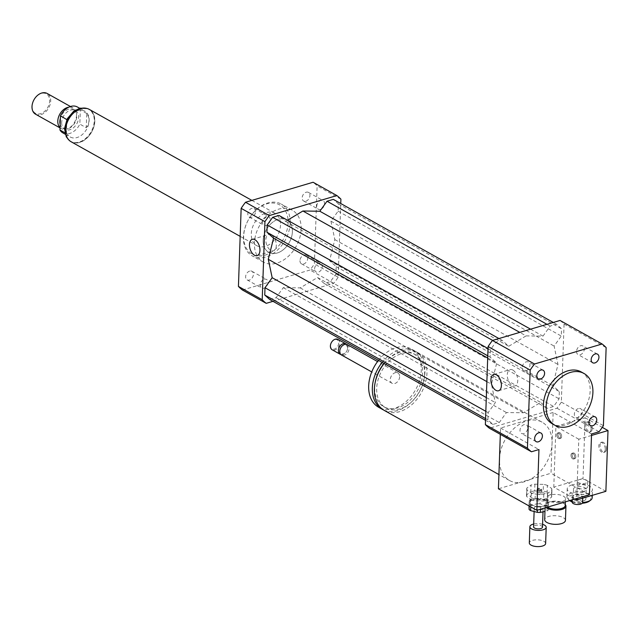 <?xml version="1.0" encoding="UTF-8"?>
<svg xmlns="http://www.w3.org/2000/svg" width="640" height="640" viewBox="0 0 640 640"><rect width="100%" height="100%" fill="white"/><g stroke="black" fill="none" stroke-linecap="round" stroke-linejoin="round"><path stroke-width="0.48" stroke-dasharray="3.2 2.4" d="M576.544 351.4A4.936 3.496 119.2 0 0 578.016 354.56A4.936 3.496 119.2 0 0 583.472 351.96A4.936 3.496 119.2 0 0 582.832 345.944A4.936 3.496 119.2 0 0 578.8 346.776A4.936 3.496 119.2 0 0 576.544 351.4M578.392 408.544A4.936 3.496 119.2 0 0 574.584 412.744A4.936 3.496 119.2 0 0 575.824 417.344A4.936 3.496 119.2 0 0 581.28 414.744A4.936 3.496 119.2 0 0 580.64 408.728A4.936 3.496 119.2 0 0 578.392 408.544M527.768 427.976A4.936 3.496 119.2 0 0 526.296 424.824A4.936 3.496 119.2 0 0 520.84 427.416A4.936 3.496 119.2 0 0 521.48 433.432A4.936 3.496 119.2 0 0 525.512 432.6A4.936 3.496 119.2 0 0 527.768 427.976M525.92 370.832A4.936 3.496 119.2 0 0 529.728 366.64A4.936 3.496 119.2 0 0 528.488 362.04A4.936 3.496 119.2 0 0 523.032 364.64A4.936 3.496 119.2 0 0 523.672 370.648A4.936 3.496 119.2 0 0 525.92 370.832M255.584 211.648A4.936 3.496 119.2 0 0 254.112 208.488A4.936 3.496 119.2 0 0 248.648 211.088A4.936 3.496 119.2 0 0 249.288 217.104A4.936 3.496 119.2 0 0 253.32 216.272A4.936 3.496 119.2 0 0 255.584 211.648M270.216 219.832A4.936 3.496 -60.8 0 1 267.952 224.464A4.936 3.496 -60.8 0 1 263.92 225.288A4.936 3.496 -60.8 0 1 263.28 219.28A4.936 3.496 -60.8 0 1 268.744 216.68A4.936 3.496 -60.8 0 1 270.216 219.832M305.888 201.192A4.936 3.496 119.2 0 0 309.688 197A4.936 3.496 119.2 0 0 308.456 192.4A4.936 3.496 119.2 0 0 302.992 195A4.936 3.496 119.2 0 0 303.632 201.008A4.936 3.496 119.2 0 0 305.888 201.192M320.52 209.384A4.936 3.496 -60.8 0 1 318.264 209.2A4.936 3.496 -60.8 0 1 317.624 203.184A4.936 3.496 -60.8 0 1 323.088 200.584A4.936 3.496 -60.8 0 1 324.32 205.184A4.936 3.496 -60.8 0 1 320.52 209.384M299.968 260.632A4.936 3.496 119.2 0 0 301.44 263.792A4.936 3.496 119.2 0 0 306.904 261.192A4.936 3.496 119.2 0 0 306.264 255.176A4.936 3.496 119.2 0 0 302.224 256.008A4.936 3.496 119.2 0 0 299.968 260.632M314.6 268.824A4.936 3.496 -60.8 0 1 316.864 264.2A4.936 3.496 -60.8 0 1 320.896 263.368A4.936 3.496 -60.8 0 1 321.536 269.384A4.936 3.496 -60.8 0 1 316.072 271.984A4.936 3.496 -60.8 0 1 314.6 268.824M249.664 271.088A4.936 3.496 119.2 0 0 245.864 275.288A4.936 3.496 119.2 0 0 247.096 279.888A4.936 3.496 119.2 0 0 252.56 277.288A4.936 3.496 119.2 0 0 251.912 271.272A4.936 3.496 119.2 0 0 249.664 271.088M264.296 279.28A4.936 3.496 -60.8 0 1 266.552 279.464A4.936 3.496 -60.8 0 1 267.192 285.472A4.936 3.496 -60.8 0 1 261.728 288.072A4.936 3.496 -60.8 0 1 260.496 283.472A4.936 3.496 -60.8 0 1 264.296 279.28M512.792 370.032A8.496 4.856 -106.5 0 0 510.112 369.608A8.496 4.856 -106.5 0 0 507.4 376.952A8.496 4.856 -106.5 0 0 512.256 385.48A8.496 4.856 -106.5 0 0 514.936 385.904A8.496 4.856 -106.5 0 0 517.648 378.56A8.496 4.856 -106.5 0 0 512.792 370.032M271.336 234.904A8.496 4.856 -106.5 0 0 268.656 234.488A8.496 4.856 -106.5 0 0 265.952 241.832A8.496 4.856 -106.5 0 0 270.8 250.36A8.496 4.856 -106.5 0 0 273.48 250.776A8.496 4.856 -106.5 0 0 276.192 243.432A8.496 4.856 -106.5 0 0 271.336 234.904M538.392 490.048A1.488 0.616 2 0 0 537.824 490.504A1.488 0.616 2 0 0 539.288 491.176A1.488 0.616 2 0 0 540.792 490.608A1.488 0.616 2 0 0 539.968 490.024A1.488 0.616 2 0 0 538.392 490.048M538.44 488.696A1.488 0.616 2 0 0 537.872 489.152A1.488 0.616 2 0 0 539.336 489.824A1.488 0.616 2 0 0 540.84 489.256A1.488 0.616 2 0 0 540.016 488.672A1.488 0.616 2 0 0 538.44 488.696M565.448 520.384A10.392 4.312 2 0 0 559.68 516.288A10.392 4.312 2 0 0 548.664 516.44A10.392 4.312 2 0 0 544.68 519.656M565.264 504.584A10.392 4.312 2 0 0 564.872 504.2A10.392 4.312 2 0 0 549.16 502.264A10.392 4.312 2 0 0 546.384 503.56A10.392 4.312 2 0 0 545.176 505.48A10.392 4.312 2 0 0 546.272 507.512M565.232 505.504A9.648 4.008 2 0 0 564.232 503.648A9.648 4.008 2 0 0 549.64 501.848A9.648 4.008 2 0 0 547.064 503.048A9.648 4.008 2 0 0 545.936 504.832A9.648 4.008 2 0 0 547.52 507.136M549.872 495.096A9.648 4.008 2 0 0 546.176 498.08A9.648 4.008 2 0 0 555.68 502.424A9.648 4.008 2 0 0 565.464 498.76A9.648 4.008 2 0 0 560.104 494.952A9.648 4.008 2 0 0 549.872 495.096M558.536 438.52A2.968 1.696 73.5 0 1 556.84 435.536A2.968 1.696 73.5 0 1 557.784 432.968A2.968 1.696 73.5 0 1 560.256 435.336A2.968 1.696 73.5 0 1 559.472 438.664A2.968 1.696 73.5 0 1 558.536 438.52M559.704 438.168A2.968 1.696 -106.5 0 0 560.64 438.32A2.968 1.696 -106.5 0 0 561.424 434.992A2.968 1.696 -106.5 0 0 558.952 432.624A2.968 1.696 -106.5 0 0 558.008 435.192A2.968 1.696 -106.5 0 0 559.704 438.168M572.744 458.856A2.968 1.696 73.5 0 1 571.048 455.88A2.968 1.696 73.5 0 1 571.992 453.312A2.968 1.696 73.5 0 1 574.464 455.68A2.968 1.696 73.5 0 1 573.68 459.008A2.968 1.696 73.5 0 1 572.744 458.856M573.912 458.512A2.968 1.696 -106.5 0 0 574.848 458.656A2.968 1.696 -106.5 0 0 575.632 455.328A2.968 1.696 -106.5 0 0 573.16 452.968A2.968 1.696 -106.5 0 0 572.216 455.528A2.968 1.696 -106.5 0 0 573.912 458.512M384.144 363.536A33.408 23.664 -60.8 0 1 416.96 352.144A33.408 23.664 -60.8 0 1 426.936 373.512A33.408 23.664 -60.8 0 1 411.632 404.832A33.408 23.664 -60.8 0 1 384.328 410.448M591.552 433.968L553.144 412.472L551.016 473.232L530.232 479.384A33.408 23.664 119.2 0 0 552.056 443.528A33.408 23.664 119.2 0 0 542.072 422.16A33.408 23.664 119.2 0 0 514.768 427.784A33.408 23.664 119.2 0 0 499.464 459.104A33.408 23.664 119.2 0 0 509.448 480.472A33.408 23.664 119.2 0 0 519.208 482.648L498.424 488.808M530.232 479.384A33.408 23.664 -60.8 0 1 519.208 482.648L530.232 479.384M424.6 374.2A30.44 21.56 -60.8 0 1 410.656 402.736A30.44 21.56 -60.8 0 1 385.776 407.856A30.44 21.56 -60.8 0 1 381.824 370.768A30.44 21.56 -60.8 0 1 415.504 354.736A30.44 21.56 -60.8 0 1 424.6 374.2M384.024 363.464A30.44 21.56 -60.8 0 1 413.496 353.608A30.44 21.56 -60.8 0 1 422.592 373.08A30.44 21.56 -60.8 0 1 408.648 401.608A30.44 21.56 -60.8 0 1 383.768 406.736A30.44 21.56 -60.8 0 1 375.256 382.056M382.136 362.408A33.408 23.664 -60.8 0 1 414.944 351.016A33.408 23.664 -60.8 0 1 424.928 372.384A33.408 23.664 -60.8 0 1 410.2 403.192A33.408 23.664 -60.8 0 1 383.344 409.856M378.472 360.36A33.408 23.664 -60.8 0 1 411.288 348.968A33.408 23.664 -60.8 0 1 421.264 370.336A33.408 23.664 -60.8 0 1 405.968 401.656A33.408 23.664 -60.8 0 1 378.656 407.28M399.648 376.736A5.936 4.208 -60.8 0 1 396.928 382.304A5.936 4.208 -60.8 0 1 392.072 383.304A5.936 4.208 -60.8 0 1 391.296 376.072A5.936 4.208 -60.8 0 1 397.872 372.944A5.936 4.208 -60.8 0 1 399.648 376.736M347.336 344.664A5.936 4.208 -60.8 0 1 349.112 348.464A5.936 4.208 -60.8 0 1 346.392 354.032A5.936 4.208 -60.8 0 1 341.536 355.024M347.552 348.336A4.824 3.416 -60.8 0 1 341.72 353.824A4.824 3.416 -60.8 0 1 341.984 346.224A4.824 3.416 -60.8 0 1 347.552 348.336M346.6 344.368A5.936 4.208 -60.8 0 1 347.744 347.696A5.936 4.208 -60.8 0 1 340.904 354.552M337.968 339.416A5.936 4.208 -60.8 0 1 339.736 343.216A5.936 4.208 -60.8 0 1 337.016 348.784A5.936 4.208 -60.8 0 1 332.168 349.784M338.696 343.128A5.2 3.68 -60.8 0 1 332.416 349.04A5.2 3.68 -60.8 0 1 332.704 340.856A5.2 3.68 -60.8 0 1 338.696 343.128M589.432 494.728L551.016 473.232M553.144 412.472L500.544 428.048L500.328 434.336M500.544 428.048L538.96 449.544M581.288 371.968A29.696 21.032 -60.8 0 1 585.144 408.152A29.696 21.032 -60.8 0 1 552.288 423.792M560.04 320.448A64.592 45.752 -60.8 0 1 564.064 324.048L561.336 402.128A64.592 45.752 -60.8 0 1 556.976 408.208L489.392 428.224M526.064 335.896L542.992 336.128L550.168 326.112L556.48 324.24L561.528 328.76L561.272 336.048L554.096 346.064L557.992 364.48L552.712 385.616L559.336 391.544L559.08 398.832L553.608 406.464L547.296 408.336L540.68 402.408L523.376 412.776L506.44 412.544L499.264 422.56L492.952 424.424L487.904 419.912L488.16 412.616L495.344 402.6L491.448 384.184L496.72 363.056L490.096 357.128L490.352 349.84L495.824 342.2L502.136 340.336L508.76 346.264L526.064 335.896L519.768 332.376M556.976 408.208L599.048 431.752M561.336 402.128L603.408 425.672M564.064 324.048L606.136 347.592M290.176 223.08A29.696 21.032 -60.8 0 1 276.568 250.92A29.696 21.032 -60.8 0 1 252.296 255.912A29.696 21.032 -60.8 0 1 248.44 219.728A29.696 21.032 -60.8 0 1 281.304 204.088A29.696 21.032 -60.8 0 1 290.176 223.08M301.152 229.216A29.696 21.032 119.2 0 0 292.28 210.224A29.696 21.032 119.2 0 0 259.416 225.872A29.696 21.032 119.2 0 0 263.272 262.056A29.696 21.032 119.2 0 0 287.544 257.056A29.696 21.032 119.2 0 0 301.152 229.216M288.088 222.912A28.208 19.984 -60.8 0 1 254.008 254.992A28.208 19.984 -60.8 0 1 255.56 210.56A28.208 19.984 -60.8 0 1 288.088 222.912M280.496 225.16A18.56 13.144 -60.8 0 1 271.992 242.56A18.56 13.144 -60.8 0 1 256.824 245.68A18.56 13.144 -60.8 0 1 254.416 223.064A18.56 13.144 -60.8 0 1 274.952 213.288A18.56 13.144 -60.8 0 1 280.496 225.16M292.384 231.816A18.56 13.144 -60.8 0 1 283.88 249.216A18.56 13.144 -60.8 0 1 268.712 252.336A18.56 13.144 -60.8 0 1 266.304 229.72A18.56 13.144 -60.8 0 1 286.84 219.944A18.56 13.144 -60.8 0 1 292.384 231.816M272.992 301.336L333.816 283.32A64.592 45.752 119.2 0 0 338.176 277.24L340.752 203.512M269.792 299.544L276.104 297.672L283.28 287.656L300.216 287.888L317.512 277.52L324.136 283.448L330.448 281.584L335.92 273.944L336.176 266.656L329.552 260.728L334.832 239.592L330.936 221.176L338.112 211.168L338.368 203.872L333.32 199.36M287.512 220.224L285.592 221.376L278.976 215.448M340.904 199.16L317.12 185.856A64.592 45.752 119.2 0 0 313.096 182.256M242.448 290.024L310.032 270.016A64.592 45.752 119.2 0 0 314.392 263.928L317.12 185.856M333.816 283.32L310.032 270.016M338.176 277.24L314.392 263.928M276.104 297.672L499.264 422.56M283.28 287.656L506.44 412.544M485.52 420.272L492.952 424.424M485.584 418.608L487.904 419.912M485.832 411.32L488.16 412.616M486.32 397.552L495.344 402.6M486.872 381.632L491.448 384.184M300.216 287.888L523.376 412.776M329.552 260.728L552.712 385.616M334.832 239.592L557.992 364.48M336.176 266.656L559.336 391.544M335.92 273.944L559.08 398.832M330.448 281.584L553.608 406.464M324.136 283.448L547.296 408.336M317.512 277.52L540.68 402.408M530.576 329.176L542.992 336.128M546.968 324.32L550.168 326.112M553.28 322.448L556.48 324.24M338.368 203.872L561.528 328.76M338.112 211.168L561.272 336.048M330.936 221.176L554.096 346.064M487.696 358.008L496.72 363.056M487.776 355.824L490.096 357.128M488.032 348.536L490.352 349.84M492.624 340.408L495.824 342.2M498.936 338.544L502.136 340.336M285.592 221.376L508.76 346.264M86.744 113.488L80.344 109.904L79.848 124.128L86.248 127.712C89.776 122.864 89.944 118.128 86.744 113.488L86.248 127.712M65.792 127.512A14.848 10.52 119.2 0 0 70.224 137.008A14.848 10.52 119.2 0 0 82.36 134.512A14.848 10.52 119.2 0 0 89.16 120.592A14.848 10.52 119.2 0 0 84.728 111.096A14.848 10.52 119.2 0 0 72.592 113.592A14.848 10.52 119.2 0 0 65.792 127.512M66.816 119.616L65.664 127.44L66.376 133.592L64.8 132.712M62.912 132.912A14.848 10.52 119.2 0 0 79.848 124.128M80.344 109.904A14.848 10.52 119.2 0 0 77.408 107M66.88 119.368L66.376 133.592M65.728 129.88A18.408 13.04 119.2 0 0 71.232 141.656A18.408 13.04 119.2 0 0 91.6 131.952A18.408 13.04 119.2 0 0 89.208 109.52A18.408 13.04 119.2 0 0 74.16 112.616A18.408 13.04 119.2 0 0 65.728 129.88M32.128 106.176A11.136 7.888 119.2 0 0 44.968 111.048A11.136 7.888 119.2 0 0 45.584 93.512A11.136 7.888 119.2 0 0 32.128 106.176M35.552 114.2A11.88 8.416 119.2 0 0 48.696 107.944A11.88 8.416 119.2 0 0 47.152 93.464M60.056 127.672A11.88 8.416 119.2 0 0 61.344 128.632A11.88 8.416 119.2 0 0 66.672 129.096A11.88 8.416 119.2 0 0 76.128 112.2A11.88 8.416 119.2 0 0 72.944 107.904A11.88 8.416 119.2 0 0 68.72 107.2M60.176 124.376A10.768 7.624 119.2 0 0 63.072 128.328A10.768 7.624 119.2 0 0 67.904 128.744A10.768 7.624 119.2 0 0 76.472 113.432A10.768 7.624 119.2 0 0 73.584 109.536A10.768 7.624 119.2 0 0 60.384 118.256M61.688 122.464A10.768 7.624 119.2 0 0 64.904 129.352A10.768 7.624 119.2 0 0 76.816 123.68A10.768 7.624 119.2 0 0 75.416 110.56A10.768 7.624 119.2 0 0 66.616 112.376A10.768 7.624 119.2 0 0 61.688 122.464M71.16 141.784A18.56 13.144 119.2 0 0 91.696 132.008A18.56 13.144 119.2 0 0 89.288 109.392M263.168 240.464A18.56 13.144 119.2 0 0 268.712 252.336A18.56 13.144 119.2 0 0 289.248 242.56A18.56 13.144 119.2 0 0 286.84 219.944A18.56 13.144 119.2 0 0 271.664 223.064A18.56 13.144 119.2 0 0 263.168 240.464M529.008 505.92L529.184 500.888L529.232 506.04M546.944 500.224L540.208 498.472L540.024 503.872L546.76 505.624L546.944 500.224A10.392 4.312 2 0 1 548.472 501.32L548.4 509.928L548.472 501.32M540.448 509.232L540.528 507.016L547.144 505.568L546.952 510.968L544.968 511.4M537.24 498.4L530.624 499.856L530.44 505.256L537.056 503.8L537.24 498.4A10.392 4.312 2 0 1 540.208 498.472M530.76 506.904L530.824 505.2L537.56 506.952L537.448 510.12M529.296 504.096A10.392 4.312 2 0 0 530.824 505.2M537.56 506.952A10.392 4.312 2 0 0 540.528 507.016M547.144 505.568A10.392 4.312 2 0 0 548.592 504.528M530.624 499.856A10.392 4.312 2 0 0 529.184 500.888M531.24 504.384A8.912 3.696 2 0 0 541.192 506.344A8.912 3.696 2 0 0 547.784 503.016A8.912 3.696 2 0 0 539.016 499.016A8.912 3.696 2 0 0 529.984 502.4A8.912 3.696 2 0 0 531.24 504.384M546.952 510.968A10.392 4.312 2 0 0 548.4 509.928M540.024 503.872A10.392 4.312 2 0 0 537.056 503.8M548.28 506.72A10.392 4.312 2 0 0 546.76 505.624M541.128 492.84A2.224 0.928 2 0 0 538.64 492.352A2.224 0.928 2 0 0 536.992 493.184A2.224 0.928 2 0 0 537.304 493.68A2.224 0.928 2 0 0 537.744 493.912A2.224 0.928 2 0 0 540.64 494.008A2.224 0.928 2 0 0 541.44 493.336A2.224 0.928 2 0 0 541.128 492.84M537.448 489.624A2.224 0.928 -178 0 1 537.128 489.128A2.224 0.928 -178 0 1 539.392 488.28A2.224 0.928 -178 0 1 541.584 489.288A2.224 0.928 -178 0 1 539.936 490.12A2.224 0.928 -178 0 1 537.448 489.624M551.496 495.304L551.736 488.552L547.36 485.392L547.12 492.136L551.496 495.304A12.624 5.24 2 0 1 551.736 496.4L551.968 489.648A12.624 5.24 2 0 0 551.736 488.552M543.8 494.24L543.568 500.992L535.04 500.8L535.272 494.048L543.8 494.24A12.624 5.24 2 0 0 547.656 493.392L551.8 490.424L551.568 497.168L547.416 500.144L547.656 493.392M531.352 493.024L531.12 499.776L526.744 496.608L526.976 489.864L531.352 493.024A12.624 5.24 2 0 0 535.272 494.048M526.912 487.992L526.672 494.744L530.824 491.776L531.056 485.024L526.912 487.992A12.624 5.24 2 0 0 526.744 488.768A12.624 5.24 2 0 0 526.976 489.864M534.912 484.176L534.68 490.928L543.2 491.12L543.44 484.368L534.912 484.176A12.624 5.24 2 0 0 531.056 485.024M531.12 499.776A12.624 5.24 2 0 0 535.04 500.8M526.672 494.744A12.624 5.24 2 0 0 526.504 495.52A12.624 5.24 2 0 0 526.744 496.608M534.68 490.928A12.624 5.24 2 0 0 530.824 491.776M547.12 492.136A12.624 5.24 2 0 0 543.2 491.12M551.568 497.168A12.624 5.24 2 0 0 551.736 496.4M543.568 500.992A12.624 5.24 2 0 0 547.416 500.144M531.48 497.632A8.912 3.696 2 0 0 541.432 499.6A8.912 3.696 2 0 0 548.024 496.272A8.912 3.696 2 0 0 539.248 492.264A8.912 3.696 2 0 0 530.216 495.648A8.912 3.696 2 0 0 531.48 497.632M551.8 490.424A12.624 5.24 2 0 0 551.968 489.648M547.36 485.392A12.624 5.24 2 0 0 543.44 484.368M545.632 543.496A8.168 3.392 2 0 0 537.592 539.824A8.168 3.392 2 0 0 529.312 542.928M542.584 524.328A8.168 3.392 2 0 0 533.68 524.016M542.488 527.168A4.456 1.848 2 0 0 538.104 525.168A4.456 1.848 2 0 0 533.584 526.856M534.872 508.944A4.456 1.848 2 0 0 539.848 509.928A4.456 1.848 2 0 0 543.144 508.264A4.456 1.848 2 0 0 538.76 506.264A4.456 1.848 2 0 0 534.248 507.952A4.456 1.848 2 0 0 534.872 508.944M530.44 505.256A10.392 4.312 2 0 0 528.992 506.288M574.664 457.184A2.968 1.696 73.5 0 1 573.68 459.008A2.968 1.696 73.5 0 1 571.208 456.64A2.968 1.696 73.5 0 1 571.992 453.312A2.968 1.696 73.5 0 1 573.832 454.328A2.968 1.696 73.5 0 1 574.664 457.184M575.832 456.832A2.968 1.696 73.5 0 1 574.848 458.656A2.968 1.696 73.5 0 1 572.384 456.296A2.968 1.696 73.5 0 1 573.16 452.968A2.968 1.696 73.5 0 1 575 453.976A2.968 1.696 73.5 0 1 575.832 456.832M560.456 436.84A2.968 1.696 73.5 0 1 559.472 438.664A2.968 1.696 73.5 0 1 557 436.296A2.968 1.696 73.5 0 1 557.784 432.968A2.968 1.696 73.5 0 1 559.616 433.984A2.968 1.696 73.5 0 1 560.456 436.84M561.624 436.496A2.968 1.696 73.5 0 1 560.64 438.32A2.968 1.696 73.5 0 1 558.168 435.952A2.968 1.696 73.5 0 1 558.952 432.624A2.968 1.696 73.5 0 1 560.792 433.64A2.968 1.696 73.5 0 1 561.624 436.496M591.048 428.96A5.2 2.968 73.5 0 1 589.32 432.152A5.2 2.968 73.5 0 1 585 428.008A5.2 2.968 73.5 0 1 586.368 422.184A5.2 2.968 73.5 0 1 589.584 423.96A5.2 2.968 73.5 0 1 591.048 428.96M592.216 428.608A5.2 2.968 -106.5 0 0 590.752 423.608A5.2 2.968 -106.5 0 0 587.536 421.84A5.2 2.968 -106.5 0 0 586.168 427.664A5.2 2.968 -106.5 0 0 590.488 431.8A5.2 2.968 -106.5 0 0 592.216 428.608M605.256 449.296A5.2 2.968 73.5 0 1 603.528 452.488A5.2 2.968 73.5 0 1 599.208 448.352A5.2 2.968 73.5 0 1 600.576 442.52A5.2 2.968 73.5 0 1 603.792 444.296A5.2 2.968 73.5 0 1 605.256 449.296M606.424 448.952A5.2 2.968 -106.5 0 0 604.96 443.952A5.2 2.968 -106.5 0 0 601.752 442.176A5.2 2.968 -106.5 0 0 600.376 448A5.2 2.968 -106.5 0 0 604.696 452.144A5.2 2.968 -106.5 0 0 606.424 448.952M585.496 488.608A5.2 2.16 2 0 0 587.488 487A5.2 2.16 2 0 0 584.6 484.952A5.2 2.16 2 0 0 579.096 485.024A5.2 2.16 2 0 0 577.104 486.64A5.2 2.16 2 0 0 579.984 488.688A5.2 2.16 2 0 0 585.496 488.608M605.88 491.32L584.904 479.576A5.2 2.16 2 0 0 579.28 479.624A5.2 2.16 2 0 0 577.288 481.24A5.2 2.16 2 0 0 582.408 483.576A5.2 2.16 2 0 0 587.68 481.6A5.2 2.16 2 0 0 587.528 481.048A5.2 2.16 2 0 0 584.904 479.576L583.016 478.52L553.792 487.176L573.456 498.176A5.2 2.16 2 0 0 580.752 498.76A5.2 2.16 2 0 0 582.744 497.152A5.2 2.16 2 0 0 577.624 494.816A5.2 2.16 2 0 0 572.36 496.784A5.2 2.16 2 0 0 573.456 498.176L574.952 499.016M582.552 502.552A5.2 2.16 2 0 0 577.44 500.216A5.2 2.16 2 0 0 572.168 502.184M572.064 484.896A12.624 5.24 2 0 0 567.224 488.808A12.624 5.24 2 0 0 579.656 494.48A12.624 5.24 2 0 0 592.448 489.688A12.624 5.24 2 0 0 585.448 484.712A12.624 5.24 2 0 0 572.064 484.896M583.424 500.888A6.36 2.64 2 0 0 585.864 498.92A6.36 2.64 2 0 0 579.6 496.064A6.36 2.64 2 0 0 573.152 498.472A6.36 2.64 2 0 0 576.68 500.984A6.36 2.64 2 0 0 583.424 500.888M583.752 491.44A6.36 2.64 -178 0 1 577.008 491.528A6.36 2.64 -178 0 1 573.48 489.024A6.36 2.64 -178 0 1 579.928 486.608A6.36 2.64 -178 0 1 586.192 489.472A6.36 2.64 -178 0 1 583.752 491.44M589.336 501.152A11.136 4.624 2 0 0 586.656 495.36A11.136 4.624 2 0 0 572.648 494.856A11.136 4.624 2 0 0 569.528 500.456A11.136 4.624 2 0 0 569.672 500.576M572.176 501.96A11.136 4.624 2 0 0 582.232 503.256M592.168 497.784A12.624 5.24 2 0 0 585.16 492.816A12.624 5.24 2 0 0 571.776 493A12.624 5.24 2 0 0 566.944 496.904A12.624 5.24 2 0 0 568.248 499.344A12.624 5.24 2 0 0 569.992 500.488M572.192 501.392A12.624 5.24 2 0 0 582.552 502.52M591.504 435.448L578.784 439.216L576.712 498.496M578.784 439.216L555.92 426.416L553.792 487.176M555.92 426.416L585.136 417.768L583.016 478.52M585.136 417.768L602.272 427.36M86.552 108.376A18.408 13.04 -60.8 0 1 88.752 109.264A18.408 13.04 -60.8 0 1 94.256 121.04A18.408 13.04 -60.8 0 1 85.816 138.296A18.408 13.04 -60.8 0 1 70.768 141.392A18.408 13.04 -60.8 0 1 68.864 139.984M597.472 354.136L582.832 345.944M592.648 362.744L578.016 354.56M595.28 416.92L580.64 408.728M590.456 425.528L575.824 417.344M536.112 441.624L521.48 433.432M540.928 433.008L526.296 424.824M538.304 378.84L523.672 370.648M543.12 370.224L528.488 362.04M254.112 208.488L268.744 216.68M249.288 217.104L263.92 225.288M308.456 192.4L323.088 200.584M303.632 201.008L318.264 209.2M301.44 263.792L316.072 271.984M306.264 255.176L320.896 263.368M247.096 279.888L261.728 288.072M251.912 271.272L266.552 279.464M493.752 374.456L510.112 369.608M498.576 390.744L514.936 385.904M252.296 239.328L268.656 234.488M257.12 255.624L273.48 250.776M537.872 489.152L537.824 490.504M540.84 489.256L540.792 490.608M545.088 507.856L545.176 505.48M547.064 503.048L546.384 503.56M564.232 503.648L564.872 504.2M565.352 501.856L565.464 498.76M545.936 504.832L546.176 498.08M558.952 432.624L557.784 432.968L558.952 432.624M560.64 438.32L559.472 438.664L560.64 438.32M573.16 452.968L571.992 453.312L573.16 452.968M574.848 458.656L573.68 459.008L574.848 458.656M542.072 422.16L416.96 352.144M509.448 480.472L498.92 474.584M415.504 354.736L413.496 353.608M385.776 407.856L383.768 406.736M414.944 351.016L411.288 348.968M397.872 372.944L377.552 361.568M392.072 383.304L371.752 371.936M292.28 210.224L281.304 204.088M263.272 262.056L252.296 255.912M251.88 200.384L274.952 213.288M240.176 236.368L256.824 245.68M65.168 134.176L70.224 137.008M79.672 108.264L84.728 111.096M71.232 141.656L69.248 140.368M87.088 108.504L89.208 109.52M60.048 127.912L61.344 128.632M70.456 106.512L72.944 107.904M76.472 113.432L76.128 112.2M67.904 128.744L66.672 129.096M63.072 128.328L64.904 129.352M73.584 109.536L75.416 110.56M537.744 493.912L539.168 494.472L540.64 494.008M537.128 489.128L536.992 493.184M541.584 489.288L541.44 493.336M526.504 495.52L526.744 488.768M543.024 511.824L543.144 508.264M534.12 511.504L534.248 507.952M547.784 503.016L548.024 496.272M529.984 502.4L530.216 495.648M587.536 421.84L586.368 422.184M590.488 431.8L589.32 432.152M601.752 442.176L600.576 442.52M604.696 452.144L603.528 452.488M577.288 481.24L577.104 486.64M587.68 481.6L587.488 487M572.36 496.784L572.248 499.816M582.744 497.152L582.704 498.176M585.864 498.92L586.192 489.472M573.152 498.472L573.48 489.024M569.528 500.456L568.248 499.344M592.256 495.352L592.448 489.688M566.944 496.904L567.224 488.808"/><path stroke-width="0.96" d="M591.176 359.592A4.936 3.496 -60.8 0 1 593.432 354.968A4.936 3.496 -60.8 0 1 597.472 354.136A4.936 3.496 -60.8 0 1 598.112 360.152A4.936 3.496 -60.8 0 1 592.648 362.744A4.936 3.496 -60.8 0 1 591.176 359.592M593.024 416.736A4.936 3.496 -60.8 0 1 595.28 416.92A4.936 3.496 -60.8 0 1 595.92 422.928A4.936 3.496 -60.8 0 1 590.456 425.528A4.936 3.496 -60.8 0 1 589.224 420.928A4.936 3.496 -60.8 0 1 593.024 416.736M542.408 436.168A4.936 3.496 -60.8 0 1 540.144 440.792A4.936 3.496 -60.8 0 1 536.112 441.624A4.936 3.496 -60.8 0 1 535.472 435.608A4.936 3.496 -60.8 0 1 540.928 433.008A4.936 3.496 -60.8 0 1 542.408 436.168M540.56 379.024A4.936 3.496 -60.8 0 1 538.304 378.84A4.936 3.496 -60.8 0 1 537.664 372.824A4.936 3.496 -60.8 0 1 543.12 370.224A4.936 3.496 -60.8 0 1 544.36 374.824A4.936 3.496 -60.8 0 1 540.56 379.024M495.896 390.328A8.496 4.856 73.5 0 1 491.04 381.792A8.496 4.856 73.5 0 1 493.752 374.448A8.496 4.856 73.5 0 1 500.816 381.224A8.496 4.856 73.5 0 1 498.576 390.744A8.496 4.856 73.5 0 1 495.896 390.328M254.44 255.2A8.496 4.856 73.5 0 1 249.584 246.672A8.496 4.856 73.5 0 1 252.296 239.328A8.496 4.856 73.5 0 1 259.36 246.096A8.496 4.856 73.5 0 1 257.12 255.624A8.496 4.856 73.5 0 1 254.44 255.2M545.088 507.856L544.68 519.656A10.392 4.312 2 0 0 554.912 524.336A10.392 4.312 2 0 0 565.448 520.384L565.944 506.208A10.392 4.312 2 0 0 565.264 504.584M546.272 507.512A10.392 4.312 2 0 0 557.872 510.12A10.392 4.312 2 0 0 565.944 506.208M547.52 507.136A9.648 4.008 2 0 0 558.28 509.096A9.648 4.008 2 0 0 565.232 505.504L565.352 501.856M498.92 474.584L384.328 410.448A33.408 23.664 -60.8 0 1 384.144 363.536M375.256 382.056A30.44 21.56 -60.8 0 1 384.024 363.464M383.344 409.856A33.408 23.664 -60.8 0 1 382.312 409.328A33.408 23.664 -60.8 0 1 382.136 362.408M382.312 409.328L378.656 407.28A33.408 23.664 -60.8 0 1 378.472 360.36M371.752 371.936L341.536 355.024A5.936 4.208 -60.8 0 1 340.768 347.792A5.936 4.208 -60.8 0 1 347.336 344.664L377.552 361.568M340.904 354.552A5.936 4.208 -60.8 0 1 340.168 354.264A5.936 4.208 -60.8 0 1 339.4 347.024A5.936 4.208 -60.8 0 1 345.968 343.896A5.936 4.208 -60.8 0 1 346.6 344.368M340.168 354.264L332.168 349.784A5.936 4.208 -60.8 0 1 331.392 342.544A5.936 4.208 -60.8 0 1 337.968 339.416L345.968 343.896M500.328 434.336L498.424 488.808L536.84 510.304L589.432 494.728L591.552 433.968L599.048 431.752A64.592 45.752 -60.8 0 0 603.408 425.672L606.136 347.592A64.592 45.752 -60.8 0 0 602.112 343.992L534.528 364.008A64.592 45.752 -60.8 0 0 530.168 370.088L527.44 448.16A64.592 45.752 -60.8 0 0 531.464 451.768L538.96 449.544L536.84 510.304M570.48 372.408A29.696 21.032 -60.8 0 1 584.032 373.496A29.696 21.032 -60.8 0 1 587.888 409.688A29.696 21.032 -60.8 0 1 555.032 425.328A29.696 21.032 -60.8 0 1 547.592 397.656A29.696 21.032 -60.8 0 1 570.48 372.408M555.032 425.328L552.288 423.792A29.696 21.032 -60.8 0 1 544.848 396.12A29.696 21.032 -60.8 0 1 567.736 370.872A29.696 21.032 -60.8 0 1 581.288 371.968L584.032 373.496M531.464 451.768L489.392 428.224A64.592 45.752 -60.8 0 1 485.368 424.616L488.096 346.544A64.592 45.752 -60.8 0 1 492.456 340.464L560.04 320.448L602.112 343.992M485.368 424.616L527.44 448.16M488.096 346.544L530.168 370.088M492.456 340.464L534.528 364.008M340.752 203.512L340.904 199.16A64.592 45.752 119.2 0 0 336.88 195.56L269.296 215.576A64.592 45.752 119.2 0 0 264.936 221.656L262.208 299.736A64.592 45.752 119.2 0 0 266.232 303.336L272.992 301.336M553.28 322.448L333.32 199.36L327.008 201.224L319.832 211.24L302.896 211.008L287.512 220.224M498.936 338.544L278.976 215.448L272.664 217.32L267.192 224.952L266.936 232.24L273.56 238.168L268.28 259.304L272.176 277.72L265 287.736L264.744 295.024L269.792 299.544L485.52 420.272M336.88 195.56L313.096 182.256L245.512 202.264A64.592 45.752 119.2 0 0 241.152 208.352L238.432 286.424A64.592 45.752 119.2 0 0 242.448 290.024L266.232 303.336M269.296 215.576L245.512 202.264M264.936 221.656L241.152 208.352M262.208 299.736L238.432 286.424M264.744 295.024L485.584 418.608M265 287.736L485.832 411.32M272.176 277.72L486.32 397.552M268.28 259.304L486.872 381.632M319.832 211.24L530.576 329.176M302.896 211.008L519.768 332.376M327.008 201.224L546.968 324.32M273.56 238.168L487.696 358.008M266.936 232.24L487.776 355.824M267.192 224.952L488.032 348.536M272.664 217.32L492.624 340.408M64.8 132.712L59.976 130.008A14.848 10.52 119.2 0 0 62.912 132.912L65.168 134.176M79.672 108.264L77.408 107A14.848 10.52 119.2 0 0 60.472 115.784L66.816 119.616M59.976 130.008L60.472 115.784M70.456 106.512L47.152 93.464A11.88 8.416 119.2 0 0 37.44 95.464A11.88 8.416 119.2 0 0 32 106.6A11.88 8.416 119.2 0 0 35.552 114.2L60.048 127.912M68.72 107.2A11.88 8.416 119.2 0 0 57.792 121.04A11.88 8.416 119.2 0 0 60.056 127.672M60.384 118.256A10.768 7.624 119.2 0 0 59.856 121.44A10.768 7.624 119.2 0 0 60.176 124.376M251.88 200.384L89.288 109.392A18.56 13.144 119.2 0 0 74.112 112.512A18.56 13.144 119.2 0 0 65.608 129.912A18.56 13.144 119.2 0 0 71.16 141.784L240.176 236.368M529.232 506.04L529.112 509.496L529.008 505.92M544.968 511.4L540.336 512.416L540.448 509.232M537.448 510.12L537.368 512.352L530.632 510.6L530.76 506.904M529.112 509.496A10.392 4.312 2 0 0 530.632 510.6M537.368 512.352A10.392 4.312 2 0 0 540.336 512.416M533.68 524.016A8.168 3.392 2 0 0 529.872 526.728L529.312 542.928A8.168 3.392 2 0 0 530.464 544.752A8.168 3.392 2 0 0 539.584 546.552A8.168 3.392 2 0 0 545.632 543.496L546.2 527.296A8.168 3.392 2 0 0 542.584 524.328M529.872 526.728A8.168 3.392 2 0 0 531.032 528.552A8.168 3.392 2 0 0 540.152 530.344A8.168 3.392 2 0 0 546.2 527.296M534.12 511.504L533.584 526.856A4.456 1.848 2 0 0 534.216 527.848A4.456 1.848 2 0 0 539.192 528.832A4.456 1.848 2 0 0 542.488 527.168L543.024 511.824M572.248 499.816L572.168 502.184A5.2 2.16 2 0 0 575.056 504.232A5.2 2.16 2 0 0 580.56 504.16A5.2 2.16 2 0 0 582.552 502.552L582.704 498.176M574.952 499.016L576.664 499.968L605.88 491.32L608 430.56L591.504 435.448M569.672 500.576A11.136 4.624 2 0 0 572.176 501.96M582.232 503.256A11.136 4.624 2 0 0 589.336 501.152L590.696 500.128A12.624 5.24 2 0 0 592.168 497.784L592.256 495.352M569.992 500.488A12.624 5.24 2 0 0 572.192 501.392M582.552 502.52A12.624 5.24 2 0 0 590.696 500.128M576.712 498.496L576.664 499.968M602.272 427.36L608 430.56M68.864 139.984A18.408 13.04 -60.8 0 1 65.272 129.624A18.408 13.04 -60.8 0 1 86.552 108.376M69.248 140.368L66.272 136.792L64.488 128.504L67.28 118.72L73.696 111.208L80.144 108.152L87.088 108.504"/></g></svg>
